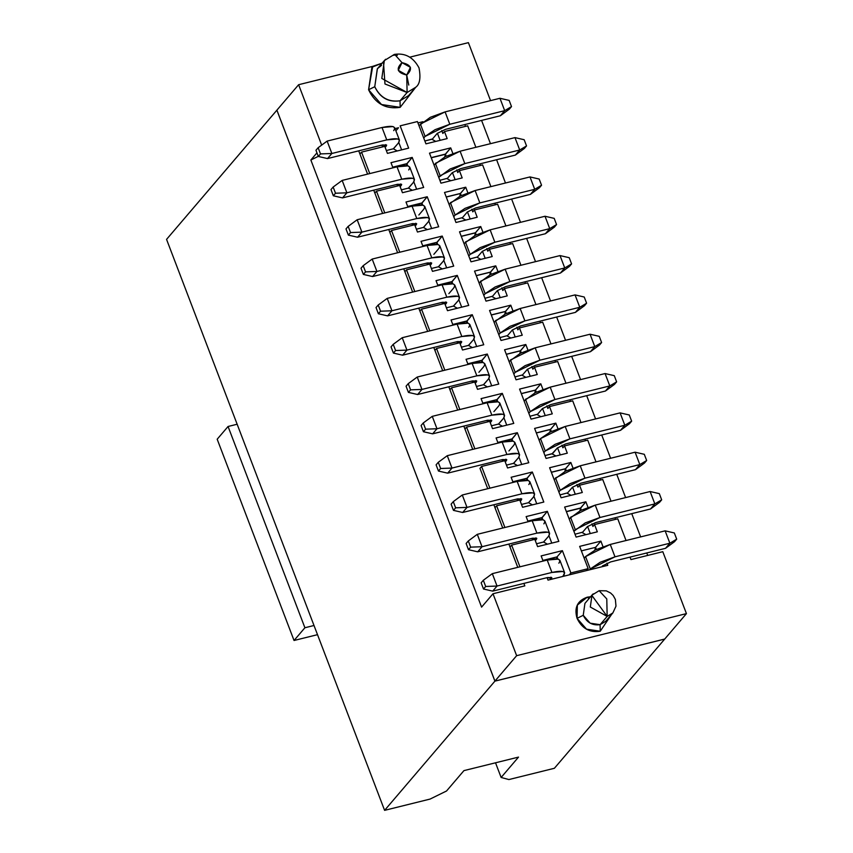 <?xml version="1.0" encoding="UTF-8"?>
<svg xmlns="http://www.w3.org/2000/svg" width="853" height="853" viewBox="0 0 853 853"><rect width="100%" height="100%" fill="white"/><g stroke="black" fill="none" stroke-linecap="round" stroke-linejoin="round"><path stroke-width="1.28" d="M497.811 442.44L511.992 438.922L517.323 432.684L496.094 437.941L498.067 443.102L496.094 437.941L517.323 432.684L528.785 462.721L507.567 467.977L504.784 460.705L481.593 466.452L489.889 488.172L481.593 466.452L479.962 468.361L481.593 466.452L504.784 460.705L507.567 467.977L528.785 462.721L517.323 432.684L512.056 439.082L512.813 441.076L512.056 439.082L511.555 440.894L512.056 439.082L497.843 442.526M479.962 468.361L487.735 488.705L479.962 468.361M562.884 447.814L564.515 445.906L587.717 440.159L596.002 461.878L587.717 440.159L564.515 445.906L562.884 447.814L561.882 445.191L562.884 447.814M546.069 458.445L567.298 453.178L564.515 445.906L567.298 453.178L546.069 458.445L534.607 428.409L546.069 458.445M517.43 465.535L513.506 463.371L506.469 465.12L513.506 463.371L518.549 457.603C521.322 453.284 517.43 452.239 506.874 454.478L451.994 468.073L447.654 473.159L502.534 459.564L506.415 460.609L505.264 461.963L506.415 460.609L505.882 459.191L506.415 460.609L506.767 459.671L502.534 459.564L447.654 473.159L451.994 468.073L440.628 468.5L438.463 471.048L447.654 473.159L438.463 471.048L440.628 468.5L451.994 468.073L506.874 454.478L517.835 453.529L519.584 454.766L518.549 457.603L513.655 463.339M555.932 455.992L552.008 453.839L544.982 455.577L552.627 453.529L557.361 447.996L565.592 443.944L620.472 430.349L624.822 425.252L569.943 438.847L545.227 450.992L543.862 452.644L545.227 450.992L540.503 438.613L539.117 440.233M540.503 438.613L565.208 426.468L620.088 412.873L629.279 414.984L631.646 421.179L629.279 414.984L620.088 412.873L624.822 425.252L620.088 412.873L565.208 426.468L569.943 438.847L565.208 426.468L550.441 431.895L540.503 438.613L545.227 450.992L555.164 444.274L569.943 438.847L624.822 425.252L631.646 421.179L629.471 423.728L620.472 430.349L629.471 423.728L631.646 421.179L624.822 425.252L620.472 430.349L565.592 443.944L557.361 447.996L552.008 453.839M551.337 472.221L565.518 468.713L570.838 462.475L549.62 467.732L561.093 497.768L549.62 467.732L570.838 462.475L565.55 468.787M512.834 481.764L527.015 478.245L532.336 472.008L511.118 477.264L513.079 482.425L511.118 477.264L532.336 472.008L527.069 478.405L512.866 481.849M564.814 471.528L565.571 468.787L551.369 472.306M526.568 480.218L527.069 478.405L527.836 480.399L527.069 478.405L526.568 480.218M558.864 491.936L560.24 490.315L555.516 477.936L580.232 465.791L635.101 452.197L644.303 454.308L635.101 452.197L580.232 465.791L565.454 471.219L554.13 479.557M534.607 494.09L533.562 496.926C536.334 492.607 532.453 491.563 521.897 493.802L467.017 507.396L462.667 512.482L517.547 498.888L521.439 499.933L520.895 498.515L521.439 499.933L520.287 501.287L521.78 498.994L517.547 498.888L462.667 512.482L453.476 510.371L451.109 504.176L453.476 510.371L455.651 507.823L453.284 501.628L455.651 507.823L467.017 507.396L462.283 495.007L467.017 507.396L521.897 493.802L517.163 481.412L521.897 493.802L532.848 492.853L534.607 494.09L529.873 481.71L528.114 480.463L517.163 481.412L462.283 495.007L453.284 501.628L451.109 504.176L453.284 501.628L462.283 495.007L517.163 481.412C527.719 479.183 531.611 480.228 528.839 484.547M502.63 461.238L502.044 459.692L502.63 461.238M536.324 432.897L550.505 429.39L555.825 423.152L534.607 428.409L555.825 423.152L557.947 428.696L555.825 423.152L550.526 429.464L551.305 431.479L550.526 429.475M557.531 447.804L560.25 454.926L557.531 447.804M518.944 457.112L521.748 464.469L518.944 457.112M585.553 440.692L584.966 439.146L585.553 440.692M519.584 454.766L514.86 442.387L513.101 441.14L502.15 442.089L506.874 454.478L502.15 442.089L447.271 455.683L451.994 468.073L447.271 455.683L438.271 462.305L440.628 468.5L438.271 462.305L436.096 464.853L438.463 471.048L436.096 464.853L438.271 462.305L447.271 455.683L502.15 442.089C512.706 439.86 516.598 440.905 513.815 445.223L508.932 450.949M493.866 504.763L494.975 507.684L493.866 504.763M517.654 500.562L517.057 499.016L517.654 500.562M572.96 468.02L570.838 462.475L572.96 468.02M565.56 468.819L566.317 470.803L565.56 468.819M572.555 487.127L575.274 494.25L572.555 487.127M582.311 492.501L579.539 485.229L577.907 487.138L576.905 484.515L577.907 487.138L579.539 485.229L582.311 492.501L561.093 497.768L582.311 492.501M519.808 500.029L522.58 507.3L519.808 500.029L496.606 505.776L504.901 527.495L496.606 505.776L519.808 500.029M533.957 496.435L536.761 503.792L533.957 496.435M543.809 502.044L532.336 472.008L543.809 502.044L522.58 507.3L543.809 502.044M600.576 480.015L599.979 478.469L600.576 480.015M567.64 492.853L559.995 494.9L567.64 492.853L572.374 487.319L567.64 492.853M532.443 504.859L528.519 502.694L533.562 496.926L528.668 502.662M555.516 477.936L560.24 490.315L570.188 483.598L584.955 478.17L580.232 465.791L584.955 478.17L639.835 464.576L635.101 452.197L639.835 464.576L646.659 460.503L644.303 454.308L646.659 460.503L644.484 463.051L635.485 469.672L580.605 483.267L572.374 487.319L580.605 483.267L635.485 469.672L639.835 464.576L584.955 478.17L560.24 490.315L558.875 491.968M521.3 393.574L535.481 390.066L540.813 383.829L519.584 389.085L531.056 419.122L552.275 413.854L549.503 406.582L547.871 408.491L549.503 406.582L572.694 400.835L580.989 422.555L572.694 400.835L549.503 406.582L552.275 413.854L531.056 419.122L519.584 389.085L540.813 383.829L542.934 389.373L540.813 383.829L535.513 390.152L521.332 393.659M506.287 354.251L520.469 350.743L525.8 344.505L504.571 349.762L516.044 379.798L537.262 374.531L534.49 367.259L532.858 369.168L534.49 367.259L557.681 361.512L565.976 383.232L557.681 361.512L534.49 367.259L537.262 374.531L516.044 379.798L504.571 349.762L525.8 344.505L527.911 350.05L525.8 344.505L520.501 350.818L521.268 352.833L520.501 350.828M491.275 314.928L505.456 311.42L510.776 305.182L489.558 310.439L501.02 340.464L522.249 335.208L519.466 327.936L517.835 329.844L519.466 327.936L542.668 322.189L550.963 343.908L542.668 322.189L519.466 327.936L522.249 335.208L501.02 340.464L489.558 310.439L510.776 305.182L512.898 310.727L510.776 305.182L505.488 311.494L506.255 313.509L505.477 311.505M476.251 275.604L490.432 272.096L495.764 265.859L474.535 271.115L486.007 301.141L507.236 295.884L504.454 288.613L502.822 290.521L504.454 288.613L527.644 282.865L535.94 304.585L527.644 282.865L504.454 288.613L507.236 295.884L486.007 301.141L474.535 271.115L495.764 265.859L497.885 271.403L495.764 265.859L490.475 272.182L476.283 275.69M461.238 236.281L475.42 232.773L480.751 226.535L459.522 231.792L470.995 261.818L492.213 256.561L489.441 249.289L487.809 251.198L489.441 249.289L512.632 243.542L520.927 265.262L512.632 243.542L489.441 249.289L492.213 256.561L470.995 261.818L459.522 231.792L480.751 226.535L482.873 232.08L480.751 226.535L475.452 232.848L476.219 234.863L475.452 232.858M446.226 196.958L460.407 193.45L465.727 187.212L444.509 192.469L455.971 222.494L477.2 217.238L474.417 209.966L472.786 211.875L474.417 209.966L497.619 204.219L505.914 225.938L497.619 204.219L474.417 209.966L477.2 217.238L455.971 222.494L444.509 192.469L465.727 187.212L467.849 192.757L465.727 187.212L460.428 193.535M431.202 157.634L445.383 154.126L450.715 147.889L429.486 153.145L440.958 183.171L462.187 177.914L459.404 170.643L457.773 172.551L459.404 170.643L482.595 164.896L490.891 186.615L482.595 164.896L459.404 170.643L462.187 177.914L440.958 183.171L429.486 153.145L450.715 147.889L452.836 153.433L450.715 147.889L445.447 154.276L446.183 156.216L445.447 154.276L444.722 156.931L445.447 154.276L431.266 157.794M475.878 147.292L467.679 125.817L444.477 131.565L447.164 138.591L425.946 143.848L417.426 121.563L400.153 125.839L408.662 148.134L387.433 153.391L384.756 146.364L361.555 152.111L369.754 173.585L361.555 152.111L384.756 146.364L387.433 153.391L408.662 148.134L400.153 125.839L417.426 121.563L425.946 143.848L447.164 138.591L444.477 131.565L467.679 125.817L475.878 147.292M392.956 167.838L390.983 162.678L412.212 157.421L423.674 187.457L402.456 192.714L399.673 185.442L376.482 191.189L384.778 212.909L376.482 191.189L399.673 185.442L402.456 192.714L423.674 187.457L412.212 157.421L390.983 162.678L392.956 167.838M407.969 207.162L405.996 202.001L427.225 196.744L438.698 226.781L417.469 232.037L414.686 224.766L391.495 230.513L399.79 252.232L391.495 230.513L414.686 224.766L417.469 232.037L438.698 226.781L427.225 196.744L405.996 202.001L407.969 207.162M422.981 246.485L421.019 241.324L442.238 236.068L453.711 266.104L432.482 271.361L429.709 264.089L406.508 269.836L414.803 291.555L406.508 269.836L429.709 264.089L432.482 271.361L453.711 266.104L442.238 236.068L421.019 241.324L422.981 246.485M438.005 285.808L436.032 280.648L457.261 275.391L468.724 305.427L447.505 310.684L444.722 303.412L421.531 309.159L429.827 330.879L421.531 309.159L444.722 303.412L447.505 310.684L468.724 305.427L457.261 275.391L436.032 280.648L438.005 285.808M453.018 325.132L451.045 319.971L472.274 314.714L483.747 344.751L462.518 350.007L459.735 342.735L436.544 348.482L444.839 370.202L436.544 348.482L459.735 342.735L462.518 350.007L483.747 344.751L472.274 314.714L451.045 319.971L453.018 325.132M468.03 364.455L466.069 359.294L487.287 354.038L498.76 384.074L477.531 389.331L474.758 382.059L451.557 387.806L459.852 409.525L451.557 387.806L474.758 382.059L477.531 389.331L498.76 384.074L487.287 354.038L466.069 359.294L468.03 364.455M483.054 403.778L481.081 398.618L502.3 393.361L513.773 423.397L492.554 428.654L489.771 421.382L466.58 427.129L474.876 448.849L466.58 427.129L489.771 421.382L492.554 428.654L513.773 423.397L502.3 393.361L481.081 398.618L483.054 403.778M528.103 521.748L526.13 516.587L547.349 511.331L558.822 541.367L537.603 546.624L534.82 539.352L511.629 545.099L519.925 566.818L511.629 545.099L534.82 539.352L537.603 546.624L558.822 541.367L547.349 511.331L526.13 516.587L528.103 521.748M543.116 561.071L541.143 555.911L562.372 550.654L570.881 572.949L588.165 568.674L579.656 546.378L600.875 541.122L602.996 546.677L600.875 541.122L579.656 546.378L588.165 568.674L570.881 572.949L562.372 550.654L541.143 555.911L543.116 561.071M566.349 511.544L580.53 508.036L585.862 501.799L564.633 507.055L576.106 537.091L597.324 531.824L594.552 524.552L592.92 526.461L594.552 524.552L617.743 518.805L626.038 540.525L617.743 518.805L594.552 524.552L597.324 531.824L576.106 537.091L564.633 507.055L585.862 501.799L587.984 507.343L585.862 501.799L580.594 508.185L581.33 510.126L580.594 508.185L579.859 510.84L580.594 508.185L566.413 511.704M611.025 501.201L602.73 479.482L579.539 485.229L602.73 479.482L611.025 501.201M472.711 449.382L463.829 426.116L464.949 429.038L466.58 427.129L464.949 429.038L472.711 449.382M457.698 410.058L448.817 386.793L449.926 389.714L451.557 387.806L449.926 389.714L457.698 410.058M442.686 370.735L433.793 347.47L434.913 350.391L436.544 348.482L434.913 350.391L442.686 370.735M427.673 331.412L418.78 308.146L419.9 311.068L421.531 309.159L419.9 311.068L427.673 331.412M412.649 292.089L403.768 268.823L404.887 271.744L406.508 269.836L404.887 271.744L412.649 292.089M397.637 252.765L388.755 229.5L389.864 232.421L391.495 230.513L389.864 232.421L397.637 252.765M382.624 213.442L373.731 190.176L374.851 193.098L376.482 191.189L374.851 193.098L382.624 213.442M367.6 174.119L358.718 150.853L359.923 154.02L361.555 152.111L359.923 154.02L367.6 174.119M318.286 156.355L310.855 160.012L481.582 607.123L310.855 160.012L318.286 156.355M524.83 585.862L523.891 583.409L524.83 585.862L493.002 593.752L481.582 607.123L493.002 593.752L524.83 585.862M517.76 567.352L508.878 544.086L509.998 547.008L511.629 545.099L509.998 547.008L517.76 567.352M502.748 528.028L494.975 507.684L496.606 505.776L494.975 507.684L502.748 528.028M411.946 223.753L412.532 225.299L411.946 223.753M426.958 263.076L427.556 264.622L426.958 263.076M422.736 245.824L436.917 242.305L442.238 236.068L436.971 242.465L437.738 244.459L436.971 242.465L422.768 245.909M443.859 260.496L446.663 267.853L443.859 260.496M441.971 302.399L442.568 303.945L441.971 302.399M437.749 285.147L451.93 281.629L457.261 275.391L451.994 281.789L452.751 283.782L451.994 281.789L437.781 285.233M458.871 299.819L461.686 307.176L458.871 299.819M456.995 341.722L457.581 343.269L456.995 341.722M452.762 324.471L466.943 320.952L472.274 314.714L467.007 321.112L467.764 323.106L467.007 321.112L452.794 324.556M473.895 339.142L476.699 346.499L473.895 339.142M472.008 381.046L472.605 382.592L472.008 381.046M467.785 363.794L481.966 360.275L487.287 354.038L482.02 360.435L482.787 362.429L482.02 360.435L467.817 363.879M488.908 378.465L491.712 385.823L488.908 378.465M487.02 420.369L487.617 421.915L487.02 420.369M482.798 403.117L496.979 399.599L502.3 393.361L497.043 399.758L497.8 401.752L497.043 399.758L482.83 403.202M503.92 417.789L506.735 425.146L503.92 417.789M547.871 408.491L546.869 405.868L547.871 408.491M535.524 390.173L536.281 392.156L535.524 390.173M542.519 408.48L545.238 415.603L542.519 408.48M532.858 369.168L531.856 366.545L532.858 369.168M527.506 369.157L530.225 376.28L527.506 369.157M517.835 329.844L516.843 327.221L517.835 329.844M512.482 329.834L515.201 336.956L512.482 329.834M502.822 290.521L501.82 287.898L502.822 290.521M490.475 272.203L491.232 274.186L490.475 272.203M497.47 290.51L500.189 297.633L497.47 290.51M487.809 251.198L486.807 248.575L487.809 251.198M482.457 251.187L485.176 258.31L482.457 251.187M472.786 211.875L471.794 209.252L472.786 211.875M460.449 193.556L461.206 195.54L460.449 193.556M467.433 211.864L470.163 218.986L467.433 211.864M452.421 172.541L455.139 179.663L452.421 172.541M457.773 172.551L456.771 169.928L457.773 172.551M442.856 133.473L444.477 131.565L442.856 133.473L441.758 130.605L442.856 133.473M437.408 133.217L440.127 140.34L437.408 133.217M398.522 127.747L395.888 130.829L398.522 127.747L395.035 128.611L398.522 127.747M398.809 142.526L401.624 149.883L398.809 142.526M381.909 145.106L382.592 146.897L381.909 145.106M396.933 184.429L397.519 185.975L396.933 184.429M392.7 167.177L406.881 163.659L412.212 157.421L406.945 163.819L407.702 165.813L406.945 163.819L392.743 167.284M413.822 181.849L416.637 189.206L413.822 181.849M407.713 206.501L421.894 202.982L427.225 196.744L421.958 203.142L422.715 205.136L421.958 203.142L407.745 206.586M428.846 221.172L431.65 228.529L428.846 221.172M532.069 538.339L532.667 539.885L532.069 538.339M527.847 521.087L542.028 517.568L547.349 511.331L542.092 517.728L542.849 519.722L542.092 517.728L527.89 521.194M548.969 535.759L551.784 543.116L548.969 535.759M547.093 577.662L548.031 580.115L547.093 577.662M557.041 556.892L562.372 550.654L557.041 556.892L557.862 559.046L557.041 556.892L542.86 560.41L557.041 556.892L556.519 558.864L557.041 556.892M569.25 574.858L570.881 572.949L569.25 574.858L586.533 570.582L588.165 568.674L586.533 570.582L548.031 580.115L569.25 574.858M563.993 575.082L564.366 576.074L563.993 575.082M595.554 547.359L600.875 541.122L595.554 547.359L596.343 549.449L595.554 547.359L581.373 550.867L595.554 547.359L594.786 550.206L595.554 547.359M607.762 565.326L606.931 563.161L607.762 565.326L586.533 570.582L607.762 565.326M602.581 565.774L602.868 566.531L602.581 565.774M592.92 526.461L591.918 523.838L592.92 526.461M587.568 526.45L590.287 533.573L587.568 526.45M415.72 87.251L400.185 107.339L381.504 104.524L368.571 89.757M368.581 89.757L372.718 66.353L298.614 84.714L321.677 145.117L298.614 84.714L276.905 110.154L494.932 681.11L516.641 655.68L493.002 593.752L516.641 655.68L686.441 613.616L662.792 551.688L630.953 559.579L630.015 557.116L630.953 559.579L662.792 551.688L686.441 613.616L664.722 639.046L494.932 681.11L276.905 110.154L298.614 84.714L372.718 66.353L382.133 63.165L371.908 67.227L368.581 89.746L374.755 86.718L368.581 89.757C375.256 103.639 385.791 109.504 400.185 107.339L415.72 87.241M417.959 122.939L422.928 121.702L417.959 122.939M465.525 126.351L464.832 124.559L465.525 126.351M490.539 100.622L468.404 42.65L410.24 57.055L468.404 42.65L490.539 100.622M316.953 152.858L310.855 160.012L316.953 152.858M587.237 597.185L590.639 596.705L587.237 597.185C577.396 600.651 574.005 607.699 577.065 618.34L577.353 605.086L587.237 597.185L589.007 598.603L587.237 597.185M611.516 614.523L600.235 631.241L586.544 629.173L577.065 618.34C581.959 628.522 589.69 632.83 600.245 631.241L600.096 624.684L590.137 623.18L583.239 615.301L577.065 618.34L583.239 615.301C586.864 622.583 592.483 625.707 600.096 624.684L600.235 631.241L611.516 614.523M615.002 517.792L615.589 519.338L615.002 517.792M647.704 555.42L646.755 552.968L647.704 555.42M640.635 536.91L631.742 513.645L640.635 536.91M625.612 497.587L616.73 474.321L625.612 497.587M610.599 458.264L601.717 434.998L610.599 458.264M595.586 418.94L586.693 395.675L595.586 418.94M580.562 379.617L571.681 356.351L580.562 379.617M565.55 340.294L556.668 317.028L565.55 340.294M550.537 300.97L541.644 277.705L550.537 300.97M535.513 261.647L526.632 238.382L535.513 261.647M520.501 222.324L511.619 199.058L520.501 222.324M505.488 183L496.595 159.735L505.488 183M490.464 143.677L481.582 120.412L490.464 143.677M479.855 163.883L480.442 165.429L479.855 163.883M494.868 203.206L495.454 204.752L494.868 203.206M509.881 242.529L510.478 244.075L509.881 242.529M524.904 281.853L525.491 283.399L524.904 281.853M539.917 321.176L540.503 322.722L539.917 321.176M554.93 360.499L555.527 362.045L554.93 360.499M569.953 399.822L570.54 401.368L569.953 399.822M427.332 229.596L423.408 227.431L416.381 229.18L423.408 227.431L428.451 221.663C431.223 217.344 427.332 216.299 416.776 218.539L361.896 232.133L357.556 237.219L412.436 223.625L416.317 224.67L415.176 226.024L416.317 224.67L415.784 223.251L416.317 224.67L416.669 223.721L412.436 223.625L357.556 237.219L361.896 232.133L416.776 218.539L427.737 217.59L429.486 218.826L428.451 221.663L423.557 227.399M436.469 244.278L436.971 242.465L436.469 244.278M442.344 268.919L438.421 266.754L431.394 268.503L438.421 266.754L443.464 260.986C446.247 256.668 442.355 255.623 431.799 257.862L376.919 271.457L372.569 276.543L427.449 262.948L431.341 263.993L430.189 265.347L431.341 263.993L430.797 262.575L431.341 263.993L431.682 263.044L427.449 262.948L372.569 276.543L376.919 271.457L431.799 257.862L442.75 256.913L444.509 258.15L443.464 260.986L438.581 266.722M451.493 283.601L451.994 281.789L451.493 283.601M457.368 308.242L453.444 306.078L446.407 307.826L453.444 306.078L458.487 300.309C461.26 295.991 457.368 294.946 446.812 297.185L391.932 310.78L387.582 315.866L442.462 302.271L446.354 303.316L445.202 304.67L446.354 303.316L445.81 301.898L446.354 303.316L446.705 302.367L442.462 302.271L387.582 315.866L391.932 310.78L446.812 297.185L457.762 296.236L459.522 297.473L458.487 300.309L453.593 306.046M466.506 322.924L467.007 321.112L466.506 322.924M472.381 347.566L468.457 345.401L461.42 347.15L468.457 345.401L473.5 339.633C476.273 335.314 472.381 334.269 461.825 336.509L406.945 350.103L402.605 355.189L457.485 341.595L461.366 342.639L460.215 343.994L461.366 342.639L460.833 341.221L461.366 342.639L461.718 341.69L457.485 341.595L402.605 355.189L406.945 350.103L461.825 336.509L472.786 335.56L474.535 336.796L473.5 339.633L468.606 345.369M481.518 362.248L482.02 360.435L481.518 362.248M487.394 386.889L483.47 384.724L476.443 386.473L483.47 384.724L488.513 378.956C491.285 374.638 487.404 373.593 476.848 375.832L421.968 389.426L417.618 394.512L472.498 380.918L476.39 381.963L475.238 383.317L476.39 381.963L475.846 380.545L476.39 381.963L476.731 381.014L472.498 380.918L417.618 394.512L421.968 389.426L476.848 375.832L487.799 374.883L489.558 376.12L488.513 378.956L483.619 384.692M496.542 401.571L497.043 399.758L496.542 401.571M502.417 426.212L498.493 424.048L491.456 425.796L498.493 424.048L503.526 418.279C506.309 413.961 502.417 412.916 491.861 415.155L436.981 428.75L432.631 433.836L487.511 420.241L491.403 421.286L490.251 422.64L491.403 421.286L490.859 419.868L491.403 421.286L491.754 420.348L487.511 420.241L432.631 433.836L436.981 428.75L491.861 415.155L502.812 414.206L504.571 415.443L503.526 418.279L498.642 424.016M549.801 432.204L550.548 429.464L536.356 432.983M528.828 413.289L530.214 411.668L525.48 399.289L550.196 387.145L605.076 373.55L614.267 375.661L616.634 381.856L614.459 384.404L605.459 391.026L614.459 384.404L616.634 381.856L609.799 385.929L605.459 391.026L550.58 404.621L542.337 408.672L537.614 414.206L529.958 416.253L537.614 414.206L542.337 408.672L550.58 404.621L605.459 391.026L609.799 385.929L554.93 399.524L530.214 411.668L528.839 413.321M540.919 416.669L536.995 414.515M534.788 392.881L535.535 390.141M522.601 374.883L514.945 376.93L522.601 374.883L527.325 369.349L535.567 365.297L590.436 351.703L594.786 346.606L539.906 360.201L515.201 372.345L513.826 373.998L515.201 372.345L510.467 359.966L535.183 347.821L590.063 334.227L535.183 347.821L539.906 360.201L594.786 346.606L590.436 351.703L535.567 365.297L527.325 369.349L522.601 374.883M525.906 377.346L521.983 375.192M519.776 353.558L520.522 350.818L506.319 354.336M498.802 334.643L500.178 333.022L495.454 320.643L520.159 308.498L575.039 294.903L584.23 297.015L586.597 303.21L584.422 305.758L575.423 312.379L584.422 305.758L586.597 303.21L579.773 307.283L575.423 312.379L520.543 325.974L512.312 330.026L507.578 335.56L499.933 337.607L507.578 335.56L512.312 330.026L520.543 325.974L575.423 312.379L579.773 307.283L524.894 320.877L500.178 333.022L498.813 334.675M510.883 338.023L506.959 335.869M504.752 314.235L505.498 311.494L491.307 315.013M483.779 295.319L485.165 293.699L480.431 281.319L505.147 269.175L560.026 255.58L569.218 257.691L571.585 263.886L569.409 266.435L560.41 273.056L569.409 266.435L571.585 263.886L564.75 267.959L560.41 273.056L505.53 286.651L497.288 290.702L492.565 296.236L484.909 298.283L492.565 296.236L497.288 290.702L505.53 286.651L560.41 273.056L564.75 267.959L509.881 281.554L485.165 293.699L483.79 295.351M495.87 298.699L491.946 296.545M489.739 274.911L490.486 272.171M477.552 256.913L469.896 258.96L477.552 256.913L482.276 251.379L490.518 247.327L545.387 233.733L549.737 228.636L494.857 242.231L470.152 254.375L468.777 256.028L470.152 254.375L465.418 241.996L490.134 229.852L545.014 216.257L490.134 229.852L494.857 242.231L549.737 228.636L545.387 233.733L490.518 247.327L482.276 251.379L477.552 256.913M480.857 259.376L476.934 257.222M474.726 235.588L475.473 232.848L461.27 236.366M453.753 216.673L455.129 215.052L450.405 202.673L475.11 190.528L529.99 176.934L539.181 179.045L541.548 185.24L539.373 187.788L530.374 194.409L539.373 187.788L541.548 185.24L534.724 189.313L530.374 194.409L475.494 208.004L467.263 212.056L462.529 217.59L454.884 219.637L462.529 217.59L467.263 212.056L475.494 208.004L530.374 194.409L534.724 189.313L479.844 202.907L455.129 215.052L453.764 216.705M465.834 220.053L461.91 217.888M459.703 196.265L460.449 193.524L446.258 197.043M447.516 178.266L439.871 180.314L447.516 178.266L452.239 172.732L447.516 178.266M450.821 180.729L446.897 178.565M432.503 138.943L431.885 139.242L435.755 141.417L431.885 139.242L424.847 140.99L432.503 138.943L437.226 133.409L432.503 138.943M393.372 148.785L397.253 150.96L393.372 148.785L386.345 150.533L393.372 148.785L398.415 143.016L393.532 148.753M406.444 165.631L406.945 163.819L406.444 165.631M412.319 190.272L408.395 188.108L401.358 189.856L408.395 188.108L413.438 182.339C416.211 178.021 412.319 176.976 401.763 179.215L346.883 192.81L342.533 197.896L397.413 184.301L401.305 185.346L400.153 186.7L401.305 185.346L400.761 183.928L401.305 185.346L401.656 184.397L397.413 184.301L342.533 197.896L346.883 192.81L401.763 179.215L397.029 166.825C407.595 164.597 411.477 165.642 408.704 169.96M421.457 204.955L421.958 203.142L421.457 204.955M570.956 495.316L567.032 493.162M528.519 502.694L521.492 504.443L528.519 502.694M541.591 519.541L542.092 517.728L541.591 519.541M547.466 544.182L543.542 542.018L536.505 543.766L543.542 542.018L548.575 536.249C551.358 531.931 547.466 530.886 536.91 533.125L482.03 546.72L477.68 551.806L532.56 538.211L536.452 539.256L535.3 540.61L536.452 539.256L535.908 537.838L536.452 539.256L536.793 538.318L532.56 538.211L477.68 551.806L482.03 546.72L536.91 533.125L547.861 532.176L549.62 533.413L548.575 536.249L543.692 541.986M582.663 532.176L575.007 534.223L582.663 532.176L587.386 526.642L582.663 532.176M585.968 534.639L582.045 532.485M400.036 100.793L407.105 92.508L381.813 78.444L384.351 60.563L377.293 68.848L374.755 86.718C380.193 97.637 388.616 102.328 400.036 100.793L408.598 95.579L415.667 87.305L407.105 92.508L400.036 100.793L400.185 107.339L400.036 100.793C388.52 102.52 380.097 97.828 374.755 86.718L377.41 68.698L381.558 65.329M516.641 655.68L494.932 681.11L664.722 639.046L686.441 613.616L516.641 655.68M429.486 218.826L424.762 206.447L423.003 205.2L412.052 206.149L357.172 219.743L412.052 206.149C422.608 203.92 426.5 204.965 423.717 209.284L418.834 215.009M444.509 258.15L439.775 245.771L438.015 244.523L427.065 245.472L372.185 259.067L427.065 245.472C437.621 243.244 441.513 244.289 438.741 248.607L433.846 254.333M459.522 297.473L454.798 285.094L453.039 283.846L442.078 284.795L387.209 298.39L442.078 284.795C452.634 282.567 456.526 283.612 453.753 287.93L448.859 293.656M474.535 336.796L469.811 324.417L468.052 323.17L457.101 324.119L402.221 337.713L457.101 324.119C467.657 321.89 471.549 322.935 468.766 327.253M489.558 376.12L484.824 363.741L483.065 362.493L472.114 363.442L417.234 377.037L472.114 363.442C482.67 361.214 486.562 362.258 483.79 366.577L478.896 372.303M504.571 415.443L499.837 403.064L498.088 401.816L487.127 402.765L432.247 416.36L487.127 402.765C497.683 400.537 501.575 401.582 498.802 405.9L493.908 411.626M525.48 399.289L530.214 411.668L540.152 404.951L554.93 399.524L550.196 387.145L554.93 399.524L609.799 385.929L605.076 373.55L550.196 387.145L535.417 392.572L524.105 400.91M510.467 359.966L515.201 372.345L525.139 365.628L539.906 360.201L535.183 347.821L520.405 353.249L509.081 361.587M495.454 320.643L500.178 333.022L510.115 326.304L524.894 320.877L520.159 308.498L524.894 320.877L579.773 307.283L575.039 294.903L520.159 308.498L505.392 313.925L494.068 322.263M480.431 281.319L485.165 293.699L495.103 286.981L509.881 281.554L505.147 269.175L509.881 281.554L564.75 267.959L560.026 255.58L505.147 269.175L490.379 274.602L479.055 282.94M465.418 241.996L470.152 254.375L480.09 247.658L494.857 242.231L490.134 229.852L475.356 235.279L464.043 243.617M450.405 202.673L455.129 215.052L465.066 208.335L479.844 202.907L475.11 190.528L479.844 202.907L534.724 189.313L529.99 176.934L475.11 190.528L460.343 195.955L449.019 204.293M438.73 177.349L450.053 169.011L464.832 163.584L519.712 149.989L515.361 155.086L460.481 168.681L452.239 172.732L460.481 168.681L515.361 155.086L519.712 149.989L464.832 163.584L440.116 175.729L435.382 163.349L460.098 151.205L514.977 137.61L460.098 151.205L445.33 156.632L434.006 164.97M435.382 163.349L440.116 175.729L438.741 177.381M423.717 138.026L425.103 136.405L420.369 124.026L445.085 111.882L499.965 98.287L509.156 100.398L511.512 106.593L509.348 109.141L500.348 115.763L509.348 109.141L511.512 106.593L504.688 110.666L500.348 115.763L445.469 129.357L437.226 133.409L445.469 129.357L500.348 115.763L504.688 110.666L449.808 124.261L425.103 136.405L423.728 138.058M420.369 124.026L425.103 136.405L435.041 129.688L449.808 124.261L445.085 111.882L449.808 124.261L504.688 110.666L499.965 98.287L445.085 111.882L430.307 117.309L418.994 125.647M398.415 143.016C401.198 138.698 397.306 137.653 386.75 139.892L331.87 153.487L327.52 158.573L382.4 144.978L386.292 146.023L385.14 147.377L386.292 146.023L385.748 144.605L386.292 146.023L386.633 145.074L382.4 144.978L327.52 158.573L331.87 153.487L386.75 139.892L397.701 138.943L399.46 140.18L398.415 143.016M342.16 180.42L397.029 166.825L342.16 180.42L346.883 192.81L335.517 193.236L333.342 195.785L342.533 197.896L333.342 195.785L330.985 189.59L333.15 187.042L342.16 180.42L333.15 187.042L330.985 189.59L333.342 195.785L335.517 193.236L333.15 187.042L335.517 193.236L346.883 192.81L342.16 180.42M414.473 179.503L409.749 167.124L407.99 165.877L397.029 166.825L401.763 179.215L412.713 178.266L414.473 179.503L413.438 182.339L408.544 188.076M549.62 533.413L544.886 521.034L543.137 519.786L532.176 520.735L477.296 534.33L532.176 520.735C542.732 518.507 546.624 519.552 543.851 523.87M550.739 579.443L551.465 578.579L550.921 577.161L551.465 578.579L550.729 579.454M562.831 576.447L563.598 575.572C566.371 571.254 562.479 570.209 551.923 572.448L497.043 586.043L485.677 586.469L483.512 589.018L481.145 582.823L483.32 580.275L492.32 573.653L547.2 560.058C557.755 557.83 561.637 558.875 558.864 563.193M564.633 572.736L559.909 560.357L558.15 559.11L547.2 560.058L551.923 572.448L547.2 560.058L492.32 573.653L497.043 586.043L551.923 572.448L562.873 571.499L564.633 572.736L562.852 576.447M589.54 569.836L590.276 568.972L585.553 556.582L584.166 558.203M585.553 556.582L610.258 544.438L665.137 530.843L610.258 544.438L595.49 549.865L585.553 556.582L590.276 568.972L589.562 569.825M602.41 565.965L610.641 561.914L602.399 565.965M573.877 531.259L585.201 522.921L599.968 517.494L654.848 503.899L650.508 508.996L595.629 522.59L587.386 526.642L595.629 522.59L650.508 508.996L654.848 503.899L599.968 517.494L575.263 529.638L570.529 517.259L595.245 505.115L650.125 491.52L595.245 505.115L580.466 510.542L569.154 518.88M570.529 517.259L575.263 529.638L573.888 531.291M392.913 55.36L396.56 54.837M593.208 593.859L591.769 595.277L607.165 616.41L612.87 612.934L607.165 616.41L600.096 624.684L607.165 616.41L590.308 607.027L591.993 595.117L584.934 603.391L583.239 615.301M600.096 624.684L605.801 621.208L612.87 612.934L615.994 606.142L615.365 599.424L613.2 595.522L610.588 592.995L606.28 590.852L599.137 590.702L606.782 598.934L599.137 590.702L591.993 595.117M635.485 469.672L644.484 463.051L646.659 460.503L639.835 464.576L635.485 469.672M412.052 206.149L416.776 218.539L412.052 206.149M357.172 219.743L361.896 232.133L350.54 232.56L348.365 235.108L357.556 237.219L348.365 235.108L350.54 232.56L361.896 232.133L357.172 219.743L348.173 226.365L357.172 219.743M345.998 228.913L348.173 226.365L350.54 232.56L348.173 226.365L345.998 228.913L348.365 235.108L345.998 228.913M427.065 245.472L431.799 257.862L427.065 245.472M372.185 259.067L376.919 271.457L365.553 271.883L363.378 274.431L372.569 276.543L363.378 274.431L365.553 271.883L376.919 271.457L372.185 259.067L363.186 265.688L372.185 259.067M361.011 268.237L363.186 265.688L365.553 271.883L363.186 265.688L361.011 268.237L363.378 274.431L361.011 268.237M442.078 284.795L446.812 297.185L442.078 284.795M387.209 298.39L391.932 310.78L380.566 311.206L378.391 313.755L387.582 315.866L378.391 313.755L380.566 311.206L391.932 310.78L387.209 298.39L378.199 305.011L387.209 298.39M376.034 307.56L378.199 305.011L380.566 311.206L378.199 305.011L376.034 307.56L378.391 313.755L376.034 307.56M457.101 324.119L461.825 336.509L457.101 324.119M402.221 337.713L406.945 350.103L395.589 350.53L393.414 353.078L402.605 355.189L393.414 353.078L395.589 350.53L406.945 350.103L402.221 337.713L393.222 344.335L402.221 337.713M391.047 346.883L393.222 344.335L395.589 350.53L393.222 344.335L391.047 346.883L393.414 353.078L391.047 346.883M472.114 363.442L476.848 375.832L472.114 363.442M417.234 377.037L421.968 389.426L410.602 389.853L408.427 392.401L417.618 394.512L408.427 392.401L410.602 389.853L421.968 389.426L417.234 377.037L408.235 383.658L417.234 377.037M406.06 386.206L408.235 383.658L410.602 389.853L408.235 383.658L406.06 386.206L408.427 392.401L406.06 386.206M487.127 402.765L491.861 415.155L487.127 402.765M432.247 416.36L436.981 428.75L425.615 429.176L423.44 431.725L432.631 433.836L423.44 431.725L425.615 429.176L436.981 428.75L432.247 416.36L423.248 422.981L432.247 416.36M421.083 425.53L423.248 422.981L425.615 429.176L423.248 422.981L421.083 425.53L423.44 431.725L421.083 425.53M590.436 351.703L599.446 345.081L601.61 342.533L594.786 346.606L590.063 334.227L599.254 336.338L601.61 342.533L599.446 345.081L590.436 351.703M545.387 233.733L554.397 227.111L556.561 224.563L549.737 228.636L545.014 216.257L554.205 218.368L556.561 224.563L554.397 227.111L545.387 233.733M464.832 163.584L460.098 151.205L464.832 163.584M519.712 149.989L514.977 137.61L524.168 139.721L514.977 137.61L519.712 149.989L526.536 145.916L519.712 149.989M515.361 155.086L524.36 148.465L526.536 145.916L524.168 139.721L526.536 145.916L524.36 148.465L515.361 155.086M399.46 140.18L394.726 127.801L392.966 126.553L382.016 127.502L327.136 141.097L382.016 127.502C392.572 125.274 396.464 126.319 393.691 130.637M382.016 127.502L386.75 139.892L382.016 127.502M327.136 141.097L331.87 153.487L320.504 153.913L318.329 156.462L327.52 158.573L318.329 156.462L320.504 153.913L331.87 153.487L327.136 141.097L318.137 147.718L327.136 141.097M467.017 507.396L455.651 507.823L453.476 510.371L462.667 512.482L467.017 507.396M532.176 520.735L536.91 533.125L532.176 520.735M477.296 534.33L482.03 546.72L470.664 547.146L468.489 549.695L477.68 551.806L468.489 549.695L470.664 547.146L482.03 546.72L477.296 534.33L468.297 540.951L477.296 534.33M466.122 543.5L468.297 540.951L470.664 547.146L468.297 540.951L466.122 543.5L468.489 549.695L466.122 543.5M497.043 586.043L492.703 591.129L547.573 577.534L551.465 578.579L551.816 577.641L547.573 577.534L492.703 591.129L497.043 586.043L492.32 573.653L483.32 580.275L481.145 582.823L483.512 589.018L492.703 591.129L483.512 589.018L485.677 586.469L483.32 580.275L485.677 586.469L497.043 586.043M610.641 561.914L665.521 548.319L669.872 543.222L614.992 556.817L590.276 568.972L600.213 562.244L614.992 556.817L610.258 544.438L614.992 556.817L669.872 543.222L665.137 530.843L674.328 532.954L665.137 530.843L669.872 543.222L665.521 548.319L610.641 561.914M599.968 517.494L595.245 505.115L599.968 517.494M654.848 503.899L650.125 491.52L659.316 493.631L650.125 491.52L654.848 503.899L661.683 499.826L654.848 503.899M650.508 508.996L659.508 502.374L661.683 499.826L659.316 493.631L661.683 499.826L659.508 502.374L650.508 508.996M385.588 59.252L383.445 61.736L384.97 83.989L407.105 92.508L406.721 75.032C397.295 72.846 395.717 68.72 401.998 62.653C411.423 64.839 412.991 68.965 406.721 75.032L408.779 85.065M407.105 92.508L415.518 87.496M394.203 54.453L397.317 55.349M401.998 62.653L398.298 70.341L406.721 75.032L410.421 67.344L401.998 62.653L394.651 54.368M276.905 110.165L494.911 681.142L664.7 639.078L554.386 768.286L664.7 639.078L494.911 681.142L276.884 110.176L166.559 239.384L384.596 810.35L494.911 681.142L384.596 810.35L430.072 799.08L446.546 790.987L463.936 770.622L518.517 757.101L501.127 777.467L508.9 779.557L554.386 768.286L508.9 779.557L501.127 777.467L518.517 757.101L463.936 770.622L446.546 790.987L430.072 799.08L384.596 810.35L166.559 239.384L276.905 110.165M607.165 616.41L606.782 598.934L607.165 616.41M609.799 385.929L616.634 381.856L614.267 375.661L605.076 373.55L609.799 385.929M594.786 346.606L601.61 342.533L599.254 336.338L590.063 334.227L594.786 346.606M579.773 307.283L586.597 303.21L584.23 297.015L575.039 294.903L579.773 307.283M564.75 267.959L571.585 263.886L569.218 257.691L560.026 255.58L564.75 267.959M549.737 228.636L556.561 224.563L554.205 218.368L545.014 216.257L549.737 228.636M534.724 189.313L541.548 185.24L539.181 179.045L529.99 176.934L534.724 189.313M509.156 100.398L499.965 98.287L504.688 110.666L511.512 106.593L509.156 100.398M315.962 150.267L318.137 147.718L320.504 153.913L318.137 147.718L315.962 150.267L318.329 156.462L315.962 150.267M665.521 548.319L674.52 541.698L676.696 539.149L669.872 543.222L676.696 539.149L674.328 532.954L676.696 539.149L674.52 541.698L665.521 548.319M495.518 762.795L501.127 777.467L495.518 762.795M314.011 625.494L304.905 627.755L294.04 640.486L317.508 634.675L294.04 640.486L304.905 627.755L314.011 625.494M217.184 439.22L228.06 426.489L237.155 424.24L228.06 426.489L304.905 627.755L228.06 426.489L217.184 439.22L294.04 640.486L217.184 439.22M415.667 87.305C419.793 84.415 420.913 77.932 419.015 67.856C413.31 57.204 405.09 52.726 394.342 54.421L384.351 60.574"/></g></svg>
